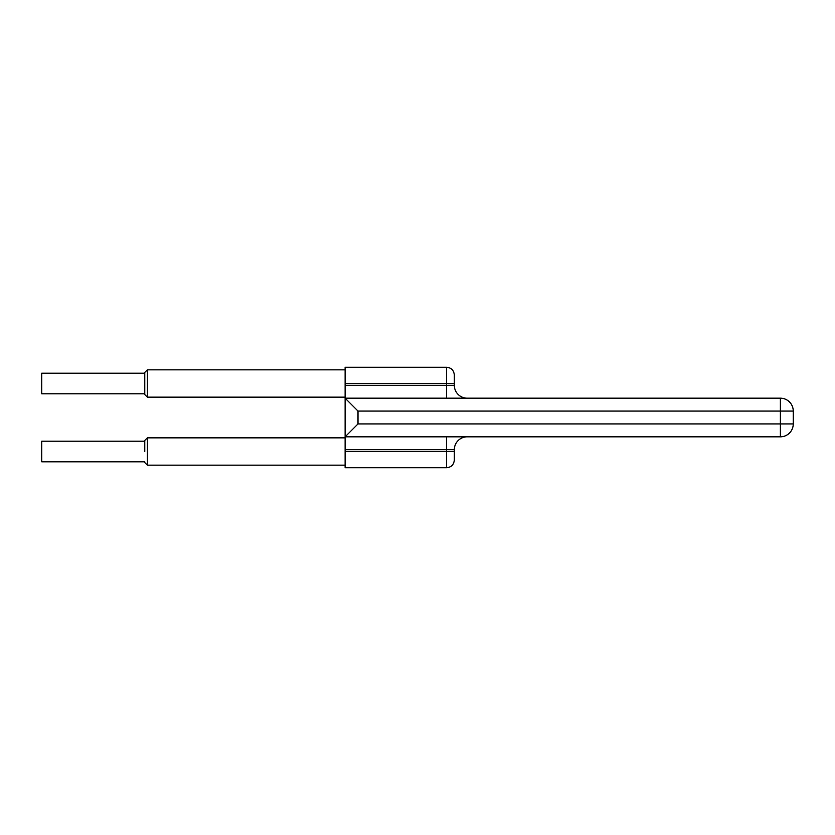 <?xml version="1.0" encoding="UTF-8"?>
<svg xmlns="http://www.w3.org/2000/svg" width="835" height="835" viewBox="0 0 835 835"><rect width="100%" height="100%" fill="white"/><g stroke="black" fill="none" stroke-linecap="round" stroke-linejoin="round"><path stroke-width="1.25" d="M144.768 383.505L144.768 372.431L144.768 373.203L41.75 373.203L41.75 393.807L144.768 393.807L144.768 394.579L144.768 383.505L144.768 393.807M345.126 383.505L446.6 383.505L446.6 367.275L345.126 367.275L345.126 398.18L358.006 411.06L793.25 411.06A12.88 12.88 0 0 0 780.37 398.18L780.37 423.94L793.25 423.94A12.88 12.88 0 0 1 780.37 436.82L780.37 423.94L358.006 423.94L345.126 436.82L345.126 398.18L780.37 398.18A12.88 12.88 0 0 1 793.25 411.06L793.25 423.94A12.88 12.88 0 0 1 780.37 436.82L345.126 436.82L345.126 451.495L446.6 451.495L446.6 467.725L345.126 467.725L345.126 451.495M467.203 436.82A12.88 12.88 0 0 0 454.323 449.689L454.323 459.991L454.323 451.495L446.6 451.495L446.6 449.689L454.323 449.689M467.203 398.18A12.88 12.88 0 0 1 454.323 385.311L454.323 383.505L446.6 383.505L446.6 385.311L454.323 385.311M446.6 367.275C451.255 367.692 453.822 370.27 454.323 375.009L454.323 383.505M144.768 451.495L144.768 440.421L144.768 451.495M144.768 461.797L41.75 461.797L41.75 441.193L144.768 441.193M345.126 397.157L147.346 397.157L147.346 369.853L345.126 369.853M358.006 423.94L358.006 411.06M446.6 436.82L446.6 449.689L345.126 449.689M345.126 385.311L446.6 385.311L446.6 398.18M345.126 465.147L147.346 465.147L147.346 437.843L345.126 437.843M147.346 369.853L144.768 372.431M147.346 397.157L144.768 394.579M446.6 467.725C451.255 467.308 453.822 464.73 454.323 459.991M147.346 437.843L144.768 440.421M147.346 465.147L144.768 462.569"/></g></svg>
